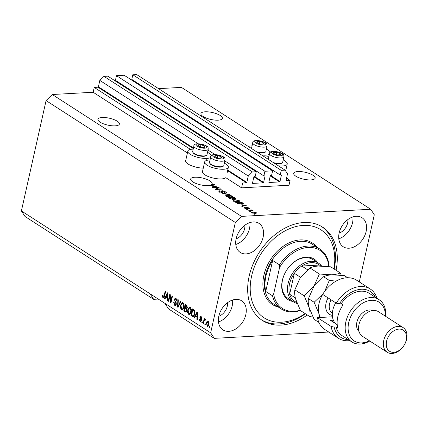 <?xml version="1.0" encoding="UTF-8"?>
<svg xmlns="http://www.w3.org/2000/svg" width="428" height="428" viewBox="0 0 428 428"><rect width="100%" height="100%" fill="white"/><g stroke="black" fill="none" stroke-linecap="round" stroke-linejoin="round"><path stroke-width="0.64" d="M227.605 170.676L246.426 182.799L242.665 183.002L241.585 187.844L289.002 185.228L290.082 180.386L286.321 180.595A0.417 0.3 122.8 0 1 286.081 180.225L287.509 173.838L285.107 170.146L281.26 170.36L280.222 175.004L281.121 174.956A0.417 0.3 122.8 0 1 281.362 175.325L279.982 181.52A0.417 0.3 122.8 0 1 279.564 181.921L269.1 182.499A0.417 0.3 122.8 0 1 268.859 182.13L270.245 175.935L279.564 181.921M253.9 176.828L263.215 182.826L252.75 183.403A0.417 0.3 122.8 0 1 252.509 183.034L253.895 176.839A0.417 0.3 122.8 0 1 254.312 176.432L255.211 176.384L256.249 171.74L107.808 76.152L103.961 76.366L99.831 80.416L98.403 86.804A0.417 0.3 122.8 0 1 97.985 87.21L94.224 87.419L190.503 149.415M206.553 159.751L207.329 160.249M94.224 87.419L93.144 92.261L187.411 152.962M210.025 159.976A12.155 3.916 12.6 0 0 209.329 160.002A12.155 3.916 12.6 0 0 204.643 161.971L202.476 171.649A12.155 3.916 12.6 0 0 208.666 176.684A12.155 3.916 12.6 0 0 221.511 178.92A12.155 3.916 12.6 0 0 225.781 177.668L241.585 187.844M246.426 182.799A0.417 0.3 122.8 0 0 246.844 182.392L248.272 176.004L224.844 160.917M99.831 80.416L198.185 143.749M208.024 150.089L215.006 154.583M103.961 76.366L252.408 171.949L248.272 176.004M256.249 171.74L252.408 171.949M263.215 182.826A0.417 0.3 122.8 0 0 263.627 182.419L265.012 176.224A0.417 0.3 122.8 0 0 264.772 175.855L263.873 175.908L115.432 80.32L116.469 75.676L264.911 171.259L263.873 175.908M116.491 81.004L116.346 81.652M264.911 171.259L272.599 170.836L124.157 75.253L116.469 75.676M270.245 175.935A0.417 0.3 122.8 0 1 270.662 175.534L271.561 175.48L272.599 170.836M132.841 80.1L132.696 80.748M285.107 170.146L136.666 74.558L132.819 74.772L131.781 79.421L280.222 175.004M132.819 74.772L281.26 170.36M286.551 178.118L290.082 180.386M220.233 115.512A11 3.542 12.6 0 0 208.591 111.906A11 3.542 12.6 0 0 200.914 113.586A11 3.542 12.6 0 0 203.065 116.459A11 3.542 12.6 0 0 214.706 120.07A11 3.542 12.6 0 0 222.383 118.385A11 3.542 12.6 0 0 220.233 115.512M117.229 121.199A11 3.542 12.6 0 0 105.588 117.593A11 3.542 12.6 0 0 97.91 119.273A11 3.542 12.6 0 0 100.061 122.146A11 3.542 12.6 0 0 111.703 125.752A11 3.542 12.6 0 0 119.38 124.072A11 3.542 12.6 0 0 117.229 121.199M313.007 175.255A11 3.542 12.6 0 0 301.371 171.649A11 3.542 12.6 0 0 293.688 173.329A11 3.542 12.6 0 0 295.839 176.202A11 3.542 12.6 0 0 307.481 179.808A11 3.542 12.6 0 0 315.163 178.128A11 3.542 12.6 0 0 313.007 175.255M210.004 180.937A11 3.542 12.6 0 0 198.362 177.331A11 3.542 12.6 0 0 190.685 179.011A11 3.542 12.6 0 0 192.835 181.889A11 3.542 12.6 0 0 209.431 185.426L211.796 185.757L213.31 186.731L211.978 187.068L212.443 187.368L216.782 186.164L209.816 185.351A11 3.542 12.6 0 0 211.181 184.885L214.514 184.698L211.694 184.543A11 3.542 12.6 0 0 212.154 183.815A11 3.542 12.6 0 0 210.004 180.937M218.836 316.11A17.286 12.31 122.8 0 0 222.967 329.902A17.286 12.31 122.8 0 0 245.816 314.623A17.286 12.31 122.8 0 0 241.686 300.836A17.286 12.31 122.8 0 0 218.836 316.11M218.473 321.936A17.286 12.31 122.8 0 0 232.206 305.86A17.286 12.31 122.8 0 0 232.575 300.033M339.153 232.987A17.286 12.31 122.8 0 0 343.283 246.779A17.286 12.31 122.8 0 0 366.127 231.5A17.286 12.31 122.8 0 0 361.997 217.708A17.286 12.31 122.8 0 0 339.153 232.987M338.783 238.813A17.286 12.31 122.8 0 0 352.522 222.737A17.286 12.31 122.8 0 0 352.891 216.91M236.149 238.674A17.286 12.31 122.8 0 0 240.279 252.461A17.286 12.31 122.8 0 0 263.124 237.182A17.286 12.31 122.8 0 0 258.994 223.395A17.286 12.31 122.8 0 0 236.149 238.674M235.78 244.5A17.286 12.31 122.8 0 0 249.519 228.424A17.286 12.31 122.8 0 0 249.882 222.597M252.065 145.894A12.155 3.916 12.6 0 0 251.364 145.921A12.155 3.916 12.6 0 0 248.32 146.456M261.61 155.016A12.155 3.916 12.6 0 0 265.713 155.161A12.155 3.916 12.6 0 0 269.426 154.321M265.141 157.29A12.155 3.916 -167.4 0 1 268.19 156.75A12.155 3.916 -167.4 0 1 268.886 156.728M283.202 159.928A12.155 3.916 -167.4 0 1 287.225 164.02A12.155 3.916 -167.4 0 1 282.539 165.989A12.155 3.916 -167.4 0 1 278.43 165.85M203.268 168.113A12.155 3.916 -167.4 0 1 191.113 165.561A12.155 3.916 -167.4 0 1 185.656 160.816L187.817 151.138A12.155 3.916 -167.4 0 1 192.504 149.169A12.155 3.916 -167.4 0 1 193.205 149.142M210.565 157.568A12.155 3.916 -167.4 0 1 206.852 158.408A12.155 3.916 -167.4 0 1 194.007 156.172A12.155 3.916 -167.4 0 1 187.817 151.138M204.643 161.971A12.155 3.916 12.6 0 0 210.827 167.006A12.155 3.916 12.6 0 0 223.678 169.242A12.155 3.916 12.6 0 0 228.365 167.273A12.155 3.916 12.6 0 0 224.342 163.175M336.06 270.245A55.528 39.537 122.8 0 0 322.546 227.118A55.528 39.537 122.8 0 0 249.155 276.199A55.528 39.537 122.8 0 0 262.423 320.492A55.528 39.537 122.8 0 0 307.272 314.949M236.112 238.84A11 7.832 122.8 0 0 244.613 228.691A11 7.832 122.8 0 0 244.87 225.235M339.115 233.158A11 7.832 122.8 0 0 347.616 223.009A11 7.832 122.8 0 0 347.873 219.553M218.799 316.281A11 7.832 122.8 0 0 227.3 306.132A11 7.832 122.8 0 0 227.562 302.676M93.144 92.261L52.27 94.513L46.069 100.596L21.4 210.945L25.006 216.482L153.657 299.322L158.253 299.07M21.4 210.945L150.051 293.785L153.657 299.322M150.051 293.785L164.892 303.345L168.498 308.882L214.268 338.355L328.731 332.037M217.959 187.732L213.401 187.983L212.951 187.694L218.676 187.378L219.152 187.689L216.418 189.117L220.982 188.866L221.431 189.155L215.707 189.47L215.225 189.16L217.959 187.732L217.809 188.39M221.715 192.563L221.447 190.979L222.186 190.685L225.01 191.407L225.519 192.017L224.63 192.359L224.106 192.07L224.358 191.455L222.619 190.974L222.18 191.097L222.945 192.065L222.25 192.568L219.216 191.781L218.676 191.129L219.703 190.744L220.227 191.027L219.548 191.295L219.922 191.771L222.207 192.113L221.993 193.082M224.481 192.819L224.7 191.851L224.358 191.455M222.18 191.097L221.955 192.092M229.879 194.596L222.33 193.734L226.76 192.584L227.22 192.884L223.207 193.831L229.879 194.596M226.118 196.227L225.738 195.355L227.263 194.965L231.992 195.906L232.506 196.591L230.762 197.169L228.268 196.998L226.118 196.227M233.319 200.86L232.939 199.988L234.464 199.598L239.188 200.539L239.701 201.224L237.963 201.802L235.464 201.631L233.319 200.86M241.429 204.835L246.416 205.242L242.077 206.451L241.611 206.152L242.944 205.809L241.429 204.835M255.04 214.225L253.772 213.984L255.04 214.225M158.542 88.65L181.435 87.387L370.696 209.26L241.531 216.386L235.33 222.464L210.662 332.818L214.268 338.355M52.27 94.513L241.531 216.386M255.281 213.465L251.873 212.807L251.504 212.325L252.82 211.914L256.179 212.572L256.549 213.058L255.281 213.465M250.878 211.544L249.615 211.304L250.878 211.544M250.423 210.314L247.812 210.143L251.974 209.913L252.424 210.202L251.76 210.239L253.232 210.827L250.423 210.314M247.785 209.554L246.517 209.308L247.785 209.554M247.111 208.805L244.709 208.195L244.308 207.719L244.971 207.43L245.495 207.714L245.33 208.185L246.56 208.522L246.838 208.436L246.277 207.585L246.812 207.366L249 207.944L249.412 208.436L248.834 208.671L248.31 208.388L248.422 207.987L247.347 207.655L247.742 208.591L247.111 208.805M245.495 207.714L245.265 208.484M248.31 208.388L248.422 207.987M247.347 207.655L246.929 208.73L247.191 209.067M243.083 203.733L243.195 203.241L241.483 204.044L236.946 203.145L235.668 202.321L241.392 202.005L243.286 203.503M233.533 199.143L233.602 198.838L232.795 199.298L229.804 198.549L228.472 197.688L234.191 197.372L236.037 198.785L233.645 199.004M359.295 281.934L374.302 214.792L370.696 209.26M169.889 295.962L168.68 301.355L168.231 301.066L169.745 294.287L170.226 294.598L170.847 301.173L172.051 295.775L172.5 296.064L170.986 302.842L170.505 302.532L169.889 295.962L170.355 295.935M174.768 304.469L175.903 303.869L174.357 299.279L175.394 298.027L176.026 298.23L176.903 301.114L176.438 300.911L175.865 299.033L174.801 299.584L174.79 300.365L176.052 302.093L176.357 304.142L175.255 305.464L174.554 305.234L173.618 302.013L174.084 302.216L174.768 304.469L176.234 304.549M175.865 299.033L176.684 298.99L175.865 299.033M180.953 301.505L178.075 307.406L177.609 307.106L177.829 299.493L178.294 299.793L177.995 306.448L180.488 301.205L180.953 301.505M181.456 309.679L180.418 307.796L180.498 305.191L182.328 302.526L183.013 302.73C184.104 303.837 184.42 305.367 183.944 307.315L182.959 309.465L182.146 309.888L181.456 309.679L182.275 309.637L181.59 308.856M188.652 314.312L187.614 312.429L187.694 309.824L189.529 307.16L190.209 307.363C191.305 308.47 191.616 310 191.145 311.948L190.155 314.099L189.347 314.521L188.652 314.312L189.47 314.27L188.785 313.494M195.452 316.276L194.622 318.058L194.151 317.758L197.051 311.873L197.49 312.151L197.356 319.823L196.891 319.518L196.966 317.25L195.452 316.276L196.27 316.233L197.41 316.966M209.667 326.639L209.447 327.607L208.998 327.313L209.212 326.345L209.667 326.639M46.069 100.596L235.33 222.464M164.892 303.345L210.662 332.818M208.944 324.403C208.671 325.906 208.078 326.516 207.152 326.227L206.51 322.894C206.788 321.417 207.382 320.829 208.292 321.123L208.944 324.403M207.65 326.377L207.152 326.227L207.971 326.179L207.462 325.596M207.799 320.973L208.292 321.123M205.504 323.959L205.285 324.927L204.835 324.638L205.055 323.67L205.504 323.959M204.113 321.246L203.546 323.803L203.097 323.515L204.193 318.587L204.643 318.876L204.472 319.663L205.199 319.127L205.563 319.668L205.237 320.262L204.953 319.978L204.418 320.294L204.113 321.246M205.408 319.951L204.418 320.294M202.465 322L202.251 322.969L201.802 322.68L202.016 321.712L202.465 322M200.229 320.963L200.983 320.577L199.855 317.298L200.63 316.362L201.165 316.533L201.877 318.603L201.406 318.4L201.021 317.25L200.325 317.485L201.46 320.743L200.593 321.824L200.042 321.647L199.325 319.374L199.796 319.577L200.229 320.963L201.385 321.027M201.738 317.207L200.325 317.485M194.638 314.152L193.017 316.774L190.947 315.693L192.461 308.914L194.344 310.273L194.638 314.152M186.838 310.771L185.816 312.178L183.751 311.06L185.265 304.281L186.608 305.148L187.416 307.614L186.613 308.727L186.838 310.771M165.818 297.198L164.989 298.979L164.523 298.674L167.418 292.789L167.856 293.073L167.728 300.74L167.257 300.44L167.332 298.172L165.818 297.198L166.636 297.15L167.776 297.883M163.325 296.888L163.892 297.797L163.073 297.845L162.506 296.93L162.613 295.133L163.084 295.331L163.271 297.064L163.833 296.845L165.138 291.318L165.588 291.612L164.561 296.208C164.357 297.546 163.865 298.091 163.073 297.845L163.512 297.984M163.271 297.064L164.406 296.813M209.517 327.286L208.998 327.313M207.04 322.867L206.51 322.894M207.66 321.808L208.211 321.075M208.136 325.483L208.602 325.494M208.794 321.712L207.858 321.744L206.965 323.183L207.318 325.531L208.393 325.558M208.832 321.781L208.12 321.819L208.479 324.162L208.998 324.13M207.318 325.531L208.479 324.162M205.36 324.606L204.835 324.638M203.616 323.482L203.097 323.515M204.696 319.957L204.766 319.646M205.429 319.39L204.472 319.663M202.321 322.653L201.802 322.68M200.973 321.669L200.042 321.647M200.86 321.605L200.336 321.021M201.497 320.545L200.983 320.577M201.529 320.032L200.983 320.064M201.395 319.422L200.818 318.593M200.416 317.266L199.855 317.298M200.705 317.116L201.069 316.474M201.904 318.373L201.406 318.4M201.839 317.202L201.144 317.442M194.777 317.72L194.151 317.758M195.682 316.265L195.96 315.698M197.367 319.491L196.891 319.518M197.404 317.228L196.966 317.25M196.623 313.874L195.778 315.58L196.992 316.362L197.115 312.718L196.623 313.874M197.479 312.697L197.115 312.718M197.42 316.34L196.992 316.362M193.392 316.65L192.226 316.517M193.044 316.469L191.765 315.65L190.947 315.693M191.765 315.65L191.83 315.356M193.033 309.984L193.167 309.369M194.895 310.974L193.552 309.952L192.734 310L191.578 315.19L192.349 315.687L193.017 315.923L193.649 315.393L194.189 313.852L194.077 311.017L192.734 310M193.017 315.923L194.077 315.8M194.312 310.444L193.499 310.487M194.686 310.985L194.077 311.017M194.708 313.82L194.189 313.852M194.28 315.361L193.649 315.393M188.117 312.403L187.614 312.429M188.218 309.797L187.694 309.824M189.048 308.187L189.93 307.224M189.743 314.409L189.47 314.27M190.883 308.139L189.513 308.005L188.143 310.123L188.823 313.521L190.637 313.424M190.851 308.112L189.513 308.005M191.332 309.958L190.851 309.984L190.037 308.16M191.214 311.611L190.695 311.638L190.851 309.984M188.823 313.521C189.786 313.815 190.406 313.184 190.695 311.638M186.185 312.028L184.57 311.012L183.751 311.06M184.57 311.012L184.634 310.723M185.206 308.165L185.34 307.555M185.838 305.346L185.971 304.736M186.635 308.716L185.725 308.133L184.912 308.181L184.377 310.557L185.725 311.327L186.699 311.258M185.8 311.322L186.587 311.279M187.298 305.934L186.357 305.319L185.538 305.362L185.089 307.39L186.341 308.123L187.266 308.074M186.496 308.112L187.245 308.08M187.453 307.411L186.94 307.438L186.276 305.838L185.538 305.362M186.341 308.123L186.94 307.438M186.897 310.46L186.389 310.487L185.741 308.716L184.912 308.181M185.725 311.327L186.389 310.487M180.921 307.769L180.418 307.796M181.023 305.159L180.498 305.191M181.852 303.554L182.735 302.591M182.547 309.776L182.275 309.637M183.687 303.5L182.312 303.366L180.942 305.49L181.627 308.888L183.441 308.791M183.655 303.479L182.312 303.366M184.136 305.325L183.655 305.351L182.836 303.522M184.013 306.978L183.5 307.004L183.655 305.351M181.627 308.888C182.585 309.177 183.211 308.551 183.5 307.004M178.241 307.069L177.609 307.106M178.556 306.416L177.995 306.448M175.651 305.341L174.554 305.234M175.373 305.191L174.651 304.383M176.411 303.843L175.903 303.869M174.918 299.247L174.357 299.279M175.266 298.905L175.812 298.118M176.946 300.884L176.438 300.911M168.755 301.039L168.231 301.066M170.184 295.946L170.301 295.416M171.366 301.146L170.847 301.173M171.066 302.5L170.505 302.532M171.248 301.676L171.2 301.157M165.149 298.642L164.523 298.674M166.053 297.182L166.332 296.62M167.733 300.413L167.257 300.44M167.771 298.145L167.332 298.172M166.995 294.79L166.144 296.497L167.364 297.283L167.482 293.635L166.995 294.79M167.851 293.619L167.482 293.635M167.787 297.262L167.364 297.283M163.105 296.898L162.506 296.93M164.09 297.021L164.652 296.797L164.09 297.021M207.516 152.341A12.155 3.916 -167.4 0 1 211.459 155.589M270.319 152.341A12.155 3.916 12.6 0 0 266.377 149.094M254.521 214.257L254.59 213.936M252.739 212.256L252.82 211.914M256.003 213.385L256.179 212.572M255.575 212.598L253.269 212.202L252.477 212.786L254.788 213.176L255.575 212.598L255.575 213.85M254.719 213.481L254.788 213.176M252.413 213.08L252.263 212.491L252.049 213.46M250.359 211.576L250.428 211.255M251.905 210.234L251.974 209.913M247.266 209.586L247.336 209.265M244.789 208.249L244.971 207.43M246.501 208.789L246.56 208.522M246.753 208.811L246.838 208.436M246.64 208.147L246.812 207.366M248.834 208.671L249 207.944M245.881 205.392L245.977 204.959M242.847 206.237L242.944 205.809M244.318 205.066L242.243 204.894L243.462 205.681L245.602 205.135L244.318 205.066M242.152 205.306L242.243 204.894M245.522 205.494L245.602 205.135M243.371 206.093L243.462 205.681M241.301 202.417L241.392 202.005M242.612 202.792L242.392 203.76L242.976 204.21M241.173 202.332L236.786 202.578L239.471 203.723L241.044 203.755L242.43 203.225L241.173 202.332M236.695 202.984L236.786 202.578M242.243 204.327L242.43 203.225M240.975 204.065L241.044 203.755M237.476 203.444L237.561 203.075M233.142 200.737L233.538 200.641M234.384 199.935L234.464 199.598M238.824 201.411L239.188 200.539M238.535 201.754L238.524 200.577L234.902 199.887L233.608 200.32L233.982 200.823L237.529 201.513L238.894 201.085L238.68 202.053M237.46 201.818L237.529 201.513M233.902 201.171L233.982 200.823M234.1 197.779L234.191 197.372M234.683 199.068L234.71 198.175L233.972 197.699L232.265 197.795L233.554 198.587L235.218 198.635L234.999 199.603M232.174 198.201L232.265 197.795M233.421 199.197L233.554 198.587M231.596 197.832L229.59 197.939L230.992 198.79L232.34 199.009L232.88 198.817L231.596 197.832M229.499 198.351L229.59 197.939M232.276 199.298L232.34 199.009M230.927 199.079L230.992 198.79M230.403 198.876L230.483 198.517M225.947 196.104L226.337 196.008M227.188 195.302L227.263 194.965M231.623 196.778L231.992 195.906M231.339 197.121L231.329 195.944L227.707 195.254L226.412 195.687L226.786 196.185L230.334 196.88L231.698 196.452L231.484 197.42M230.264 197.185L230.334 196.88M226.706 196.538L226.786 196.185M226.663 193.017L226.76 192.584M219.157 191.744L219.452 191.712M219.596 191.204L219.703 190.744M219.848 192.119L219.922 191.771M221.907 191.658L222.186 190.685M224.802 192.343L225.01 191.407M222.025 191.792L222.175 191.139M221.966 192.065L222.309 192.563M218.531 188.01L218.676 187.378M216.349 189.433L216.418 189.117M220.907 189.181L220.982 188.866M216.252 186.314L216.349 185.88M213.214 187.154L213.31 186.731M214.685 185.987L212.614 185.816L213.829 186.597L215.969 186.057L214.685 185.987M212.523 186.223L212.614 185.816M215.889 186.41L215.969 186.057M213.738 187.009L213.829 186.597M211.625 184.859L211.694 184.543M213.995 184.73L214.064 184.409M204.969 146.606A3.665 1.182 12.6 0 0 204.274 145.884A3.665 1.182 12.6 0 0 200.967 144.755A3.665 1.182 12.6 0 0 198.105 144.915A3.665 1.182 12.6 0 0 198.549 146.199A3.665 1.182 12.6 0 0 201.856 147.328A3.665 1.182 12.6 0 0 204.718 147.173A3.665 1.182 12.6 0 0 204.969 146.606M204.466 146.66L204.274 145.884L200.967 144.755L198.105 144.915L198.549 146.199L201.856 147.328L204.718 147.173L204.466 146.66M193.905 145.991L192.67 151.528A7.335 2.359 12.6 0 0 192.707 152.01A7.335 2.359 12.6 0 0 192.921 152.411A7.335 2.359 12.6 0 0 199.314 155.434A7.335 2.359 12.6 0 0 206.382 155.418A7.335 2.359 12.6 0 0 206.986 154.727L208.222 149.19A7.335 2.359 -167.4 0 1 201.251 150.041A7.335 2.359 -167.4 0 1 193.943 146.472A7.335 2.359 -167.4 0 1 193.905 145.991C193.039 141.727 207.981 144.466 208.142 147.911L208.222 149.19M206.382 155.418L205.601 155.856A6.623 2.135 -167.4 0 1 199.213 155.867A6.623 2.135 -167.4 0 1 193.445 153.138L192.921 152.411M200.47 146.991L200.967 144.755M203.953 147.312L204.274 145.884M263.83 143.353A3.665 1.182 12.6 0 0 263.129 142.636A3.665 1.182 12.6 0 0 259.828 141.508A3.665 1.182 12.6 0 0 256.966 141.668A3.665 1.182 12.6 0 0 257.41 142.952A3.665 1.182 12.6 0 0 260.716 144.081A3.665 1.182 12.6 0 0 263.573 143.92A3.665 1.182 12.6 0 0 263.83 143.353M263.327 143.412L263.129 142.636L259.828 141.508L256.966 141.668L257.41 142.952L260.716 144.081L263.573 143.92L263.327 143.412M256.554 151.758A7.335 2.359 12.6 0 0 265.242 152.17A7.335 2.359 12.6 0 0 265.841 151.48L267.083 145.943A7.335 2.359 -167.4 0 1 260.112 146.793A7.335 2.359 -167.4 0 1 252.804 143.225A7.335 2.359 -167.4 0 1 252.766 142.743L251.53 148.281A7.335 2.359 12.6 0 0 251.514 148.516M265.242 152.17L264.456 152.603A6.623 2.135 -167.4 0 1 257.784 152.55M259.325 143.744L259.828 141.508M262.813 144.059L263.129 142.636M280.656 154.187A3.665 1.182 12.6 0 0 279.955 153.47A3.665 1.182 12.6 0 0 276.649 152.341A3.665 1.182 12.6 0 0 273.786 152.502A3.665 1.182 12.6 0 0 274.23 153.786A3.665 1.182 12.6 0 0 277.537 154.915A3.665 1.182 12.6 0 0 280.399 154.754A3.665 1.182 12.6 0 0 280.656 154.187M280.147 154.241L279.955 153.47L276.649 152.341L273.786 152.502L274.23 153.786L277.537 154.915L280.399 154.754L280.147 154.241M273.374 162.592A7.335 2.359 12.6 0 0 282.063 163.004A7.335 2.359 12.6 0 0 282.667 162.314L283.903 156.776A7.335 2.359 -167.4 0 1 276.937 157.627A7.335 2.359 -167.4 0 1 269.629 154.059A7.335 2.359 -167.4 0 1 269.592 153.577L268.351 159.114A7.335 2.359 12.6 0 0 268.335 159.35M282.063 163.004L281.282 163.437A6.623 2.135 -167.4 0 1 274.605 163.384M276.151 154.578L276.649 152.341M279.639 154.893L279.955 153.47M221.795 157.434A3.665 1.182 12.6 0 0 221.094 156.718A3.665 1.182 12.6 0 0 217.788 155.589A3.665 1.182 12.6 0 0 214.931 155.749A3.665 1.182 12.6 0 0 215.375 157.033A3.665 1.182 12.6 0 0 218.676 158.162A3.665 1.182 12.6 0 0 221.538 158.007A3.665 1.182 12.6 0 0 221.795 157.434M221.287 157.493L221.094 156.718L217.788 155.589L214.931 155.749L215.375 157.033L218.676 158.162L221.538 158.007L221.287 157.493M210.731 156.825L209.495 162.362A7.335 2.359 12.6 0 0 209.527 162.843A7.335 2.359 12.6 0 0 209.747 163.245A7.335 2.359 12.6 0 0 216.135 166.267A7.335 2.359 12.6 0 0 223.207 166.251A7.335 2.359 12.6 0 0 223.807 165.561L225.042 160.024A7.335 2.359 -167.4 0 1 218.077 160.875A7.335 2.359 -167.4 0 1 210.769 157.306A7.335 2.359 -167.4 0 1 210.731 156.825C209.859 152.561 224.802 155.3 224.968 158.745L225.042 160.024M223.207 166.251L222.421 166.685A6.623 2.135 -167.4 0 1 216.038 166.701A6.623 2.135 -167.4 0 1 210.266 163.972L209.747 163.245M217.29 157.825L217.788 155.589M220.778 158.141L221.094 156.718M292.87 301.467A24.096 17.157 -57.2 0 1 282.341 280.42A24.096 17.157 -57.2 0 1 298.418 259.272A24.096 17.157 -57.2 0 1 317.827 262.712M318.571 263.188L313.002 259.603A23.048 16.414 122.8 0 0 282.539 279.976A23.048 16.414 122.8 0 0 288.044 298.364L293.613 301.949A23.048 16.414 -57.2 0 1 288.103 283.561A23.048 16.414 -57.2 0 1 318.571 263.188A23.048 16.414 -57.2 0 1 321.61 266.013M333.899 268.854A52.387 37.3 122.8 0 0 302.157 225.486A52.387 37.3 122.8 0 0 251.611 276.06A52.387 37.3 122.8 0 0 263.257 317.266A52.387 37.3 122.8 0 0 305.111 313.558M321.605 226.54A55.528 39.537 -57.2 0 1 334.204 269.051M319.807 249.032A35.62 25.364 -57.2 0 0 279.463 264.846L272.657 260.47A35.62 25.364 122.8 0 0 265.927 276.135A35.62 25.364 122.8 0 0 265.735 291.441L272.534 295.823A35.62 25.364 -57.2 0 0 281.239 308.93L273.818 304.153A35.62 25.364 122.8 0 1 265.307 275.739A35.62 25.364 122.8 0 1 312.387 244.254L319.807 249.032A35.62 25.364 -57.2 0 1 328.511 262.139L328.64 264.718A34.572 24.615 122.8 0 0 308.283 247.438A34.572 24.615 122.8 0 0 279.591 267.425L273.642 294.041A34.572 24.615 122.8 0 0 300.263 310.166M300.408 310.444A35.62 25.364 -57.2 0 1 281.239 308.93M328.64 264.718L328.239 266.516M279.463 264.846L279.591 267.425M273.642 294.041L272.534 295.823M305.421 313.756A55.528 39.537 -57.2 0 1 261.503 319.877M272.657 260.47L265.735 291.441M307.625 269.806L301.761 266.029L319.449 265.055A21.999 15.665 122.8 0 0 301.761 266.029A21.999 15.665 122.8 0 0 294.336 273.31A21.999 15.665 122.8 0 0 289.542 283.914A21.999 15.665 122.8 0 0 289.654 294.25A21.999 15.665 122.8 0 0 293.972 300.879L296.845 302.724M300.51 277.285L294.336 273.31L289.654 294.25L295.315 297.893M297.139 303.473A23.048 16.414 -57.2 0 1 293.613 301.949M319.449 265.055L320.909 265.997M317.448 317.63A29.334 20.886 122.8 0 0 324.847 329.533L338.452 338.297A29.334 20.886 -57.2 0 1 331.058 326.393L317.448 317.63L332.46 316.8M385.291 316.121A23.048 16.414 122.8 0 0 369.525 300.531A23.048 16.414 122.8 0 0 348.718 322.589A23.048 16.414 122.8 0 0 369.407 340.784M369.755 341.009A25.145 17.901 -57.2 0 1 351.853 341.94A25.145 17.901 -57.2 0 1 345.845 321.883A25.145 17.901 -57.2 0 1 379.08 299.659A25.145 17.901 -57.2 0 1 385.633 316.34M403.096 327.586L378.357 311.654A14.67 10.443 122.8 0 0 358.969 324.622A14.67 10.443 122.8 0 0 362.473 336.322L387.212 352.249A14.67 10.443 -57.2 0 1 383.713 340.549A14.67 10.443 -57.2 0 1 403.096 327.586A14.67 10.443 -57.2 0 1 406.6 339.286A14.67 10.443 -57.2 0 1 387.212 352.249M406.204 340.174A12.573 8.951 122.8 0 0 398.987 329.1A12.573 8.951 122.8 0 0 386.58 341.255A12.573 8.951 122.8 0 0 393.797 352.33A12.573 8.951 122.8 0 0 406.204 340.174M372.563 310.525A12.573 8.951 122.8 0 0 356.893 322.14A12.573 8.951 122.8 0 0 359.044 331.513M379.08 299.659L369.182 293.287A25.145 17.901 122.8 0 0 341.175 303.752L343.031 304.945A25.145 17.901 -57.2 0 0 337.804 316.709A25.145 17.901 -57.2 0 0 337.836 328.18L335.985 326.981A25.145 17.901 122.8 0 0 341.956 335.568L351.853 341.94M375.458 297.326A27.242 19.394 122.8 0 0 339.313 303.853L336.248 303.158L322.642 294.394A29.334 20.886 122.8 0 1 356.61 280.206L370.215 288.97A29.334 20.886 -57.2 0 1 376.993 298.316M336.248 303.158A29.334 20.886 -57.2 0 1 370.215 288.97M349.767 340.597A29.334 20.886 -57.2 0 1 338.452 338.297M331.058 326.393L334.118 327.088L335.985 326.981M334.118 327.088A27.242 19.394 122.8 0 0 348.231 339.607M341.175 303.752L339.313 303.853M337.221 324.686L330.512 320.369L333.359 320.208M334.91 322.899L334.487 322.926M341.346 275.22L340.158 272.882L330.764 266.831L318.272 266.05C314.671 266.312 311.91 266.954 309.995 267.981L319.39 274.032L313.922 286.321L304.249 295.898L294.849 289.847L300.317 277.558L309.995 267.981M340.158 272.882C338.243 273.909 335.482 274.551 331.882 274.813L319.39 274.032M304.249 295.898L309.166 307.614C310.07 311.204 310.305 314.205 309.872 316.624L300.472 310.573L295.555 298.856C294.651 295.267 294.416 292.265 294.849 289.847M309.872 316.624L312.895 316.998M318.908 322.445L314.082 319.331L309.166 307.614C308.256 304.03 308.021 301.028 308.46 298.61L313.922 286.321L323.6 276.739C325.521 275.718 328.276 275.076 331.882 274.813L344.369 275.595L347.697 277.74M322.696 294.432A23.048 16.414 122.8 0 0 319.058 313.986A23.048 16.414 122.8 0 0 320.46 317.464M336.044 281.116L329.287 280.404L324.745 291.286M322.985 293.849L314.141 302.27L319.058 313.986L319.775 317.501M314.141 302.27L308.46 298.61M329.287 280.404L323.6 276.739M335.723 302.821A18.859 13.429 122.8 0 0 335.477 323.563M97.985 87.21L193.322 148.602M98.403 86.804L193.456 148.013M227.733 170.087L246.844 182.392M254.328 176.432L263.627 182.419M264.467 175.876L265.012 176.224M270.678 175.534L279.982 181.52M280.816 174.972L281.362 175.325M201.417 319.475L200.62 319.518M197.452 314.248L197.046 314.27M185.902 311.873L185.083 311.916M187.095 305.795L186.276 305.838M186.555 308.668L185.741 308.716M179.022 305.469L178.428 305.501M175.881 301.852L175.106 301.895M167.824 295.165L167.418 295.186M164.62 295.946L164.095 295.973M247.256 208.794L247.411 208.104M244.586 205.756L244.672 205.36M235.346 199.079L235.534 198.239M232.843 199.271L233.057 198.303M222.271 192.53L222.49 191.562M214.952 186.672L215.038 186.276M206.906 146.906A5.655 1.824 12.6 0 0 200.727 144.059A5.655 1.824 12.6 0 0 195.917 145.178A5.655 1.824 12.6 0 0 202.096 148.029A5.655 1.824 12.6 0 0 206.906 146.906M265.761 143.658A5.655 1.824 12.6 0 0 259.587 140.812A5.655 1.824 12.6 0 0 254.778 141.93A5.655 1.824 12.6 0 0 260.957 144.782A5.655 1.824 12.6 0 0 265.761 143.658M282.587 154.492A5.655 1.824 12.6 0 0 276.408 151.646A5.655 1.824 12.6 0 0 271.598 152.764A5.655 1.824 12.6 0 0 277.777 155.61A5.655 1.824 12.6 0 0 282.587 154.492M223.726 157.739A5.655 1.824 12.6 0 0 217.547 154.893A5.655 1.824 12.6 0 0 212.743 156.011A5.655 1.824 12.6 0 0 218.917 158.863A5.655 1.824 12.6 0 0 223.726 157.739M278.409 307.111A36.669 26.108 -57.2 0 1 263.873 275.386A36.669 26.108 -57.2 0 1 287.514 243.628A36.669 26.108 -57.2 0 1 316.977 247.213M332.331 315.372A14.038 9.994 -57.2 0 1 328.099 297.909M331.095 299.841A11.524 8.207 122.8 0 0 332.262 313.125L332.353 313.189M285.663 171.002L287.225 164.02M227.091 172.971L228.365 167.273M204.793 319.935L205.606 319.887M200.657 317.121L201.476 317.073M163.48 297.128L164.299 297.085M245.084 207.89L244.87 208.859M248.647 208.243L248.582 208.532M247.149 207.735L246.929 208.704M233.608 200.32L233.394 201.288M232.88 198.817L232.661 199.785M226.412 195.687L226.193 196.655M219.548 191.295L219.329 192.258M267.083 145.943L267.002 144.659C266.837 141.219 251.894 138.474 252.766 142.743M283.903 156.776L283.823 155.492C283.662 152.052 268.72 149.308 269.592 153.577"/></g></svg>
